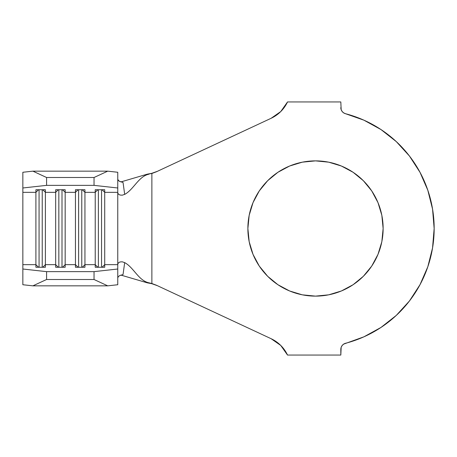 <?xml version="1.0" encoding="UTF-8"?>
<svg xmlns="http://www.w3.org/2000/svg" width="457" height="457" viewBox="0 0 457 457"><rect width="100%" height="100%" fill="white"/><g stroke="black" fill="none" stroke-linecap="round" stroke-linejoin="round"><path stroke-width="0.69" d="M328.697 294.828L315.507 296.125A67.625 67.625 0 0 1 247.877 228.5A67.625 67.625 0 0 1 315.507 160.875L328.697 162.172L341.385 166.022L353.078 172.272L363.326 180.681L371.735 190.929L377.985 202.622L381.835 215.304L383.132 228.5L381.835 241.696L377.985 254.378L371.735 266.071L363.326 276.319L353.078 284.728L341.385 290.978L328.697 294.828L315.507 296.125L302.311 294.828L289.624 290.978L277.936 284.728L267.688 276.319L259.273 266.071L253.024 254.378L249.179 241.696L247.877 228.5L249.179 215.304L253.024 202.622L259.273 190.929L267.688 180.681L277.936 172.272L289.624 166.022L302.311 162.172L315.507 160.875L328.697 162.172L341.385 166.022M117.763 263.335L117.763 264.66L104.716 264.66L104.716 192.34L117.763 192.34L117.763 284.734L107.738 285.842L94.039 279.501L94.039 271.641L46.58 271.641L94.039 271.641L117.763 269.013L117.763 264.66L104.716 264.66L104.716 267.254L95.222 267.254L95.222 264.66L84.939 264.66L84.939 267.254L75.451 267.254L75.451 264.66L65.168 264.66L65.168 267.254L55.674 267.254L55.674 264.66L45.392 264.66L45.392 267.254L35.903 267.254L35.903 264.66L22.85 264.66L22.85 269.013L46.58 271.641L46.58 279.501L32.881 285.842L22.85 284.734L32.881 285.842L107.738 285.842L32.881 285.842L46.58 279.501L94.039 279.501L46.58 279.501L46.58 271.641L22.85 269.013L22.85 284.734L22.85 192.34L35.903 192.34L35.903 264.66L22.85 264.66L22.85 263.329M22.85 193.671L22.85 172.266L22.85 187.987L46.58 185.359L46.58 177.499L32.881 171.158L22.85 172.266L32.881 171.158L107.738 171.158L32.881 171.158L46.58 177.499L94.039 177.499L46.58 177.499L46.58 185.359L94.039 185.359L94.039 177.499L107.738 171.158L117.763 172.266L117.763 187.987L94.039 185.359L46.58 185.359L22.85 187.987L22.85 192.34L35.903 192.34L35.903 189.746L45.392 189.746L45.392 192.34L55.674 192.34L55.674 264.66L45.392 264.66L45.392 192.34L55.674 192.34L55.674 189.746L65.168 189.746L65.168 192.34L75.451 192.34L75.451 264.66L65.168 264.66L65.168 192.34L75.451 192.34L75.451 189.746L84.939 189.746L84.939 192.34L95.222 192.34L95.222 264.66L84.939 264.66L84.939 192.34L95.222 192.34L95.222 189.746L104.716 189.746L104.716 192.34L117.763 192.34L117.763 193.665M117.763 264.283L118.317 262.964L119.888 261.992L122.173 261.798L124.675 262.621L123.053 274.514L119.214 275.811L117.763 277.57L119.214 275.811L123.053 274.514L124.675 262.621C133.764 267.454 138.591 280.781 149.073 282.837C138.591 280.781 133.764 267.454 124.675 262.621L122.173 261.798L119.888 261.992L118.317 262.964L117.763 264.283M117.763 179.43L119.208 181.183L123.053 182.486L124.675 194.379L122.173 195.196L119.888 195.008L118.317 194.036L117.763 192.717L118.317 194.036L119.888 195.008L122.173 195.196L124.675 194.379C133.764 189.546 138.591 176.219 149.073 174.163C138.591 176.219 133.764 189.546 124.675 194.379L123.053 182.486L119.483 181.343L118.203 180.389L117.763 179.43M342.133 111.468L343.653 112.873L345.543 113.719L343.653 112.873L342.133 111.468L341.156 109.64L340.819 101.945L287.522 101.945A34.012 34.012 0 0 1 271.121 118.289L156.425 171.769L151.873 173.483L151.873 283.517L156.425 285.231L271.121 338.711A34.012 34.012 0 0 1 287.522 355.055L340.819 355.055L341.156 347.36L342.133 345.532L343.653 344.127L363.915 336.82L380.989 327.435L396.293 315.393L409.421 301.003L420.017 284.66L427.798 266.802L432.551 247.911L434.15 228.5L432.551 209.089L427.798 190.198L420.017 172.34L409.421 155.997L396.293 141.607L380.989 129.565L363.915 120.18L345.543 113.719A118.643 118.643 0 0 1 345.543 343.281L343.653 344.127L342.133 345.532M341.156 109.64L340.819 101.945L287.522 101.945L280.752 111.554L271.121 118.289L156.425 171.769L151.873 173.483L147.308 174.163L120.848 181.932L147.308 174.163L151.873 173.306L157.385 171.324L151.673 173.352M151.673 283.648L157.385 285.676L151.873 283.694L147.308 282.837L120.848 275.068L147.308 282.837L151.873 283.517L156.425 285.231L271.121 338.711L280.752 345.446L287.522 355.055L340.819 355.055L340.819 349.399A6.329 6.329 0 0 1 345.543 343.281M396.293 315.393L409.421 301.003M432.551 247.911L434.15 228.5L432.551 209.089M302.311 162.172L315.507 160.875A67.625 67.625 0 0 1 383.132 228.5A67.625 67.625 0 0 1 315.507 296.125L302.311 294.828L289.624 290.978L277.936 284.728L267.688 276.319L259.273 266.071L253.024 254.378M249.179 241.696L247.877 228.5L249.179 215.304L253.024 202.622L259.273 190.929M267.688 180.681L277.936 172.272L289.624 166.022M353.078 172.272L363.326 180.681L371.735 190.929L377.985 202.622M381.835 215.304L383.132 228.5L381.835 241.696L377.985 254.378L371.735 266.071M363.326 276.319L353.078 284.728L341.385 290.978M149.073 282.837L151.873 283.517L151.873 173.483L147.308 174.163M117.763 196.127L117.763 260.873M117.763 187.987L117.763 192.34L117.763 187.987L94.039 185.359L94.039 177.499L107.738 171.158L117.763 172.266L117.763 187.987M22.85 199.726L22.85 257.274M345.543 113.719A6.329 6.329 0 0 1 340.819 107.601M97.838 267.254L95.222 264.66L95.222 267.254L104.716 267.254L104.716 264.66L102.1 267.254L104.716 264.66L104.716 192.34L102.1 189.746L104.716 192.34L104.716 189.746L95.222 189.746L95.222 192.34L97.838 189.746L95.222 192.34L95.222 264.66L97.838 267.254M98.386 189.746L98.386 267.254L98.386 189.746M101.551 189.746L101.551 267.254L101.551 189.746M78.061 267.254L75.451 264.66L75.451 267.254L84.939 267.254L84.939 264.66L82.329 267.254L84.939 264.66L84.939 192.34L82.329 189.746L84.939 192.34L84.939 189.746L75.451 189.746L75.451 192.34L78.061 189.746L75.451 192.34L75.451 264.66L78.061 267.254M78.615 189.746L78.615 267.254L78.615 189.746M81.774 189.746L81.774 267.254L81.774 189.746M58.285 267.254L55.674 264.66L55.674 267.254L65.168 267.254L65.168 264.66L62.552 267.254L65.168 264.66L65.168 192.34L62.552 189.746L65.168 192.34L65.168 189.746L55.674 189.746L55.674 192.34L58.285 189.746L55.674 192.34L55.674 264.66L58.285 267.254M58.839 189.746L58.839 267.254L58.839 189.746M62.003 189.746L62.003 267.254L62.003 189.746M38.514 267.254L35.903 264.66L35.903 267.254L45.392 267.254L45.392 264.66L42.781 267.254L45.392 264.66L45.392 192.34L42.781 189.746L45.392 192.34L45.392 189.746L35.903 189.746L35.903 192.34L38.514 189.746L35.903 192.34L35.903 264.66L38.514 267.254M39.062 189.746L39.062 267.254L39.062 189.746M42.227 189.746L42.227 267.254L42.227 189.746M117.763 269.013L117.763 284.734L107.738 285.842L94.039 279.501L94.039 271.641L117.763 269.013M147.308 282.837L148.485 282.832"/></g></svg>
